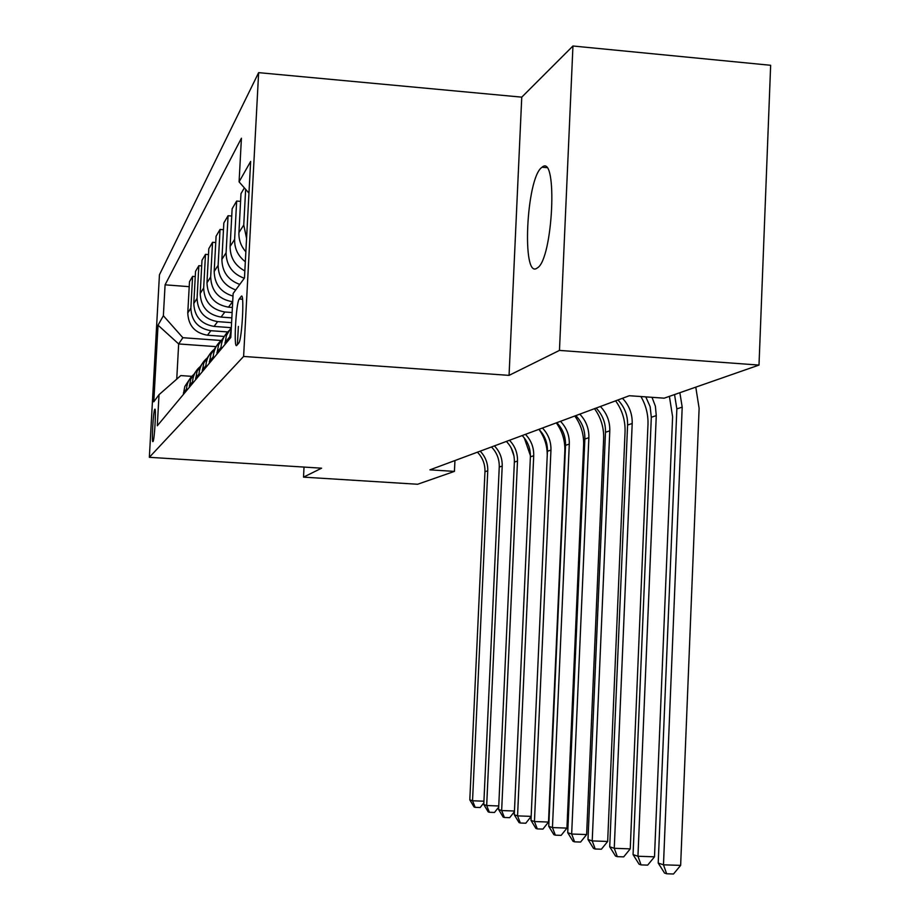 <?xml version="1.0" encoding="UTF-8"?>
<svg xmlns="http://www.w3.org/2000/svg" width="920" height="920" viewBox="0 0 920 920"><rect width="100%" height="100%" fill="white"/><g stroke="black" fill="none" stroke-linecap="round" stroke-linejoin="round"><path stroke-width="1.38" d="M537.165 268.03L537.234 267.984C552.989 259.98 558.06 152.708 542.053 167.221L541.696 167.498C526.183 178.503 521.548 280.278 537.165 268.03M152.996 441.542L153.03 441.508C154.548 440.139 156.388 406.41 154.778 409.296L154.767 409.319C153.249 410.791 151.42 444.015 152.996 441.542M258.635 72.645L159.447 274.792L149.35 457.309L243.616 356.442L258.635 72.645L521.755 97.152L509.059 375.372L559.463 350.405L572.953 46L521.755 97.152M572.953 46L770.649 65.285L759 365.079L559.463 350.405M759 365.079L664.194 398.176L629.349 395.726L429.928 469.844L454.434 471.397L454.94 460.541M241.155 296.481L239.246 298.988C235.968 302.657 233.473 350.117 236.808 345.334L238.751 343.114C242.098 339.641 244.617 290.766 241.155 296.481L241.914 296.539M248.963 193.119L239.085 181.873L241.419 138.218L165.083 284.82L189.209 286.672M239.085 181.873L250.642 161.437L244.467 278.001L233.139 293.468L230.793 337.49L157.308 425.776L159.022 394.68L153.789 401.81L158.033 325.185L163.369 315.744L165.083 284.82M304.025 467.072L303.519 477.135L417.622 484.253L454.434 471.397M303.519 477.135L321.597 468.188L149.35 457.309M509.059 375.372L243.616 356.442M159.022 394.68L180.791 375.578L191.82 376.349M216.154 346.644L178.664 343.942L176.743 379.132M232.702 301.76L232.53 301.748C218.603 299.31 211.324 291.053 210.668 277.012L212.543 242.282L215.751 242.535M232.392 307.452L228.482 307.153C214.785 304.75 207.609 296.642 206.965 282.82L208.817 248.653L212.543 242.282M232.127 312.535L224.859 311.995C211.358 309.626 204.297 301.645 203.665 288.017L205.482 254.345L208.495 254.587M231.84 317.872L221.053 317.078C207.77 314.755 200.813 306.889 200.192 293.48L201.986 260.325L205.482 254.345M231.587 322.655L217.649 321.62C204.539 319.343 197.685 311.592 197.075 298.379L198.846 265.696L201.675 265.914M231.322 327.681L214.072 326.404C201.158 324.173 194.407 316.537 193.798 303.519L195.546 271.331L198.846 265.696M227.711 331.936L210.852 330.705C198.122 328.497 191.463 320.976 190.865 308.131L192.59 276.38L195.258 276.586M224.308 336.444L207.471 335.214C194.925 333.051 188.358 325.634 187.772 312.984L189.486 281.704L192.59 276.38M221.156 340.48L182.861 337.709L178.664 343.942L158.033 325.185M233.001 296.102C220.777 292.364 214.509 284.154 214.187 271.48L216.085 236.221L220.052 229.436L223.48 229.712M239.763 284.43C228.045 280.094 222.088 271.745 221.892 259.382L223.836 222.962L228.079 215.717L231.736 216.016M244.846 270.928C234.991 265.65 230.08 257.485 230.115 246.445L232.127 208.794L236.658 201.043L240.591 201.365M245.858 251.792C240.971 246.261 238.659 239.867 238.924 232.599L240.994 193.625L244.363 187.875M246.571 238.372L243.754 225.009L245.651 189.347M237.406 344.666L238.372 326.439M245.329 261.74C237.992 256.002 234.416 248.549 234.623 239.372L236.658 201.043M229.287 339.308L231.242 329.061M244.283 278.254C232.357 273.849 226.297 265.351 226.09 252.758L228.079 215.717M224.871 344.609L226.4 335.558L231.334 327.37M220.927 349.347L221.03 347.403C221.628 339.641 225.032 333.477 231.253 328.9M235.727 289.938C224.192 285.683 218.327 277.46 218.132 265.282L220.052 229.436M216.798 354.315L218.58 344.77L224.411 336.26M213.106 358.742L213.21 356.856C213.773 349.404 217.039 343.459 222.996 339.031M209.242 363.388L210.956 354.2L216.533 345.989M205.781 367.54L205.884 365.711C206.425 358.57 209.53 352.854 215.199 348.565M202.158 371.898L203.803 363.032L209.162 355.097M198.915 375.797L199.007 374.026C199.525 367.172 202.492 361.663 207.886 357.5M195.5 379.891L197.087 371.323L202.239 363.653M192.452 383.559L192.544 381.834C193.039 375.256 195.868 369.943 201.031 365.907M189.244 387.412L190.762 379.132L195.718 371.703M186.357 390.873L186.449 389.206C186.933 382.869 189.635 377.74 194.568 373.819M163.369 315.744L182.861 337.709M183.333 394.507L184.805 386.492L189.589 379.293M679.857 392.713L682.203 407.146L663.481 864.811L680.639 865.386L699.119 408.33L695.784 387.147M674.532 394.565L676.856 408.894L658.214 863.052L663.481 864.811L666.655 873.77L664.527 873.045L658.214 863.052M680.639 865.386L673.497 874L666.655 873.77M652.015 397.325L655.385 406.203L656.27 415.633L637.951 856.244L654.499 856.819L672.6 416.76L669.404 396.359M645.794 396.888L650.13 406.651L651.314 417.254L633.063 854.611L637.951 856.244L641.056 864.904L639.101 864.213L633.063 854.611M654.499 856.819L647.668 865.122L641.056 864.904M622.472 398.279C629.188 405.341 632.419 413.747 632.201 423.51L614.261 848.309L630.246 848.861L647.979 424.591C648.324 414.575 645.966 405.225 640.918 396.543M617.929 399.97C624.599 406.973 627.819 415.334 627.589 425.017L609.719 846.779L614.261 848.309L617.32 856.658L615.491 856.025L609.719 846.779M630.246 848.861L623.691 856.876L617.32 856.658M600.392 406.49C606.878 413.298 610.006 421.417 609.787 430.847L592.216 840.914L607.671 841.455L625.048 431.871C625.404 420.474 622.265 410.124 615.618 400.832M596.16 408.066C602.6 414.828 605.705 422.889 605.486 432.25L587.995 839.5L592.216 840.914L595.217 848.999L593.515 848.401L587.995 839.5M607.671 841.455L601.393 849.206L595.217 848.999M579.784 414.149C586.063 420.728 589.087 428.582 588.869 437.69L571.665 834.026L586.626 834.555L603.646 438.679C603.991 427.65 600.956 417.645 594.527 408.664M575.828 415.621C582.061 422.153 585.074 429.95 584.855 439.012L567.721 832.703L571.665 834.026L574.609 841.846L573.022 841.294L567.721 832.703M586.626 834.555L580.589 842.053L574.609 841.846M560.498 421.314C566.582 427.685 569.514 435.275 569.296 444.095L552.448 827.574L566.95 828.103L583.625 445.05C583.97 434.378 581.026 424.695 574.804 416.001M556.795 422.694C562.833 429.019 565.754 436.563 565.535 445.326L548.757 826.344L552.448 827.574L555.346 835.164L553.851 834.647L548.757 826.344M566.95 828.103L561.131 835.371L555.346 835.164M542.432 428.03C548.32 434.194 551.16 441.554 550.953 450.098L534.451 821.537L548.504 822.054L564.846 451.018C565.191 440.668 562.338 431.296 556.301 422.878M547.25 454.986C547.216 445.544 544.444 437 538.924 429.329C544.812 435.459 547.63 442.761 547.423 451.26L530.99 820.375L534.451 821.537L537.291 828.897L535.889 828.414L530.99 820.375M548.504 822.054L542.903 829.104L537.291 828.897M525.447 434.343C531.173 440.323 533.933 447.453 533.715 455.745L517.558 815.879L531.162 816.373M522.18 435.562C527.861 441.496 530.61 448.592 530.391 456.826L514.291 814.786L517.558 815.879L520.329 823.02L519.018 822.56L514.291 814.786M531.162 816.419L525.78 823.216L520.329 823.02M509.473 440.277C515.028 446.085 517.707 453.008 517.5 461.046L501.653 810.543L514.464 811.014M506.379 441.428C511.911 447.2 514.567 454.077 514.36 462.081L498.594 809.519L501.653 810.543L504.39 817.489L503.148 817.052L498.594 809.519M514.441 811.635L509.68 817.673L504.39 817.489M530.426 455.687L524.25 437.885M494.397 445.878C499.801 451.513 502.4 458.24 502.205 466.06L486.68 805.518L498.755 805.977M491.487 446.959C496.869 452.559 499.445 459.252 499.249 467.026L483.782 804.551L486.68 805.518L489.359 812.268L488.186 811.865L483.782 804.551M498.697 807.116L494.5 812.463L489.359 812.268M513.958 455.986L511.14 447.856M480.171 451.168C485.426 456.642 487.956 463.185 487.761 470.787L472.535 800.779L483.943 801.205M477.422 452.191C482.643 457.642 485.162 464.14 484.966 471.695L469.809 799.859L472.535 800.779L475.168 807.346L474.065 806.966L469.809 799.859M483.862 802.815L480.171 807.53L475.168 807.346M228.482 307.153L232.53 301.748M221.053 317.078L224.859 311.995M214.072 326.404L217.649 321.62M207.471 335.214L210.852 330.705M238.924 232.599L243.754 225.009M224.974 342.631L229.39 337.284M230.115 246.445L234.623 239.372M216.901 352.394L221.03 347.403M221.892 259.382L226.09 252.758M209.346 361.537L213.21 356.856M214.187 271.48L218.132 265.282M202.25 370.093L205.884 365.711M206.965 282.82L210.668 277.012M195.603 378.143L199.007 374.026M200.192 293.48L203.665 288.017M189.336 385.721L192.544 381.834M193.798 303.519L197.075 298.379M183.425 392.863L186.449 389.206M187.772 312.984L190.865 308.131M242.523 299.184L239.28 298.942M682.203 407.146L676.856 408.894M656.27 415.633L651.314 417.254M632.201 423.51L627.589 425.017M609.787 430.847L605.486 432.25M588.869 437.69L584.855 439.012M569.296 444.095L565.535 445.326M550.953 450.098L547.423 451.26M533.715 455.745L530.391 456.826M517.5 461.046L514.36 462.081M502.205 466.06L499.249 467.026M487.761 470.787L484.966 471.695M546.595 167.624L542.053 167.221M242.523 299.241L239.246 298.988"/></g></svg>

